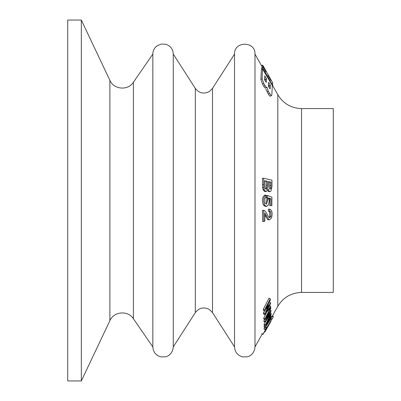 <?xml version="1.0" encoding="UTF-8"?>
<svg xmlns="http://www.w3.org/2000/svg" width="401" height="401" viewBox="0 0 401 401"><rect width="100%" height="100%" fill="white"/><g stroke="black" fill="none" stroke-linecap="round" stroke-linejoin="round"><path stroke-width="0.6" d="M268.585 187.382L268.49 181.588L271.001 182.159L270.886 188.064L270.439 189.117M271.948 180.149L263.642 178.27L263.803 187.442L264.184 189.382L264.931 190.791L266.269 191.568L268.074 188.821L268.805 190.766L270.008 191.603L270.901 191.162L271.993 186.475L271.948 180.149M264.65 180.721L267.507 181.367L267.367 187.698L266.865 188.926L266.234 189.252L265.357 188.736L264.906 187.778L264.65 180.721M267.507 181.367L266.319 181.367L266.179 187.698L265.678 188.926L266.865 188.926M264.655 180.991L266.319 181.367M254.976 346.905L254.976 54.095C255.607 40.922 233.918 40.917 234.545 54.095L234.545 346.905C234.901 352.138 237.598 355.466 242.65 356.895L247.262 356.805C249.337 356.564 254.5 353.862 254.976 346.905L262.174 334.108M263.191 210.465L262.475 210.42L262.675 221.522L264.845 221.247L264.735 213.011L268.921 219.673L269.572 219.853L271.542 217.938C272.75 212.931 272.104 209.999 269.602 209.147L269.567 211.297L269.883 211.252M268.981 211.297L269.627 211.858L269.743 216.52L269.106 217.477M268.414 209.147L269.793 209.142L268.414 209.147L268.379 211.297L269.567 211.297L270.815 211.858L270.931 216.52L269.718 217.708L268.68 217.061L265.527 211.512L264.379 210.465L263.663 210.42L263.863 221.522M264.78 214.946L267.728 219.673L269.572 219.853M268.891 198.475L269.773 198.836L269.728 205.603L271.893 205.603L271.918 197.172L267.627 195.528L267.527 197.482L268.124 198.756L266.444 204.194L264.981 203.152L264.825 198.475L265.993 197.347L265.873 195.157C263.382 197.182 262.951 200.485 264.575 205.056L266.5 206.4L268.464 204.871L269.251 201.127L268.715 197.924L270.961 198.836L270.916 205.603M265.873 195.157L264.685 195.157C262.194 197.182 261.763 200.485 263.387 205.056L265.312 206.4L266.5 206.4M267.627 195.528L266.439 195.528L266.339 197.482L266.936 198.756L266.464 203.497M263.642 178.27L262.449 178.27L262.61 187.442L262.991 189.382L263.743 190.791L265.081 191.568L266.269 191.568M268.805 190.766L267.617 190.766L268.825 191.603L270.008 191.603M273.271 317.101L272.073 319.276L273.271 317.101L272.089 316.429L270.931 318.484M265.166 330.544L265.231 330.584C264.725 331.782 265.096 331.321 266.349 329.196C268.294 325.883 272.104 319.076 271.001 320.444L262.921 334.213L261.733 333.542L262.901 334.519L265.793 329.442L264.996 331.261M264.715 327.326L264.003 328.995L265.196 329.662L266.319 327.276L265.196 329.662M265.201 322.168L264.033 324.389L264.058 325L265.256 325.677L269.828 318.574L265.226 327.612L271.061 318.484L271.116 317.958L266.6 325.026L271.196 316.549L271.201 315.963L266.485 323.256L271.141 314.474L271.086 313.848L265.236 325.066L265.256 325.677M264.62 325.316L264.028 326.94L265.226 327.612M266.74 312.214L263.713 318.158L263.788 318.975L265.006 319.657L269.632 313.006L265.116 321.472L265.136 322.254L271.076 313.782L271.081 313.066L266.49 319.637L271.026 311.156L270.976 310.369L266.204 317.191L270.775 308.379L270.665 307.552L264.931 318.84L265.006 319.657M264.625 319.447L263.903 320.79L263.928 321.572L265.136 322.254M270.284 298.835L269.036 298.133L263.287 309.241L263.362 310.369L264.6 311.066L269.231 305.321L264.7 313.572L264.72 314.66L270.655 307.452L270.665 306.449L266.074 312.068L270.625 303.798L270.58 302.705L265.803 308.59L270.389 299.968L270.284 298.835L264.525 309.938L264.6 311.066M270.58 302.705L269.236 302.143M264.5 311.006L263.472 312.88L263.492 313.968L264.72 314.66M270.585 95.904C270.289 96.611 269.537 95.994 268.324 94.06L265.868 89.202M265.683 87.869C265.447 88.456 264.825 87.939 263.813 86.325L262.52 84.12L260.871 79.358L261.352 69.659L262.55 68.982L262.089 78.671L263.743 83.428L265.036 85.639C266.048 87.248 266.67 87.764 266.906 87.182L268.259 91.162L269.547 93.373C270.765 95.303 271.517 95.919 271.803 95.217L272.324 85.498L262.55 68.982M261.993 69.298L261.542 68.491L261.898 67.403L263.091 66.736L262.735 67.819L270.85 82.315L272.645 84.842L272.565 82.671M261.522 65.734L262.645 65.102L263.056 65.754L261.868 66.426L261.457 65.769M272.119 85.147L272.645 84.842M261.542 68.491L262.735 67.819M262.645 65.102L265.993 70.967L266.028 71.944L263.091 66.736M270.234 78.491L267.948 74.441L267.983 75.418L270.946 80.501L270.916 79.744L270.234 78.491L269.843 78.711M272.485 315.777L273.116 316.133L272.865 316.87M271.642 319.036L271.121 319.958M267.527 197.482L266.339 197.482M270.961 198.836L269.773 198.836M264.379 210.465L262.475 210.42M268.495 181.859L269.813 182.159L269.698 188.064L269.251 189.117M271.001 182.159L269.813 182.159M67.714 380.95L67.714 20.05L81.333 20.05L81.333 380.95L67.714 380.95M266.409 328.449L270.394 321.662M269.848 322.414C270.595 321.271 270.57 321.467 269.768 323L266.319 329.071M273.156 316.354L272.399 315.928M267.908 326.665L265.307 331.296M271.016 321.111L265.041 331.757L270.886 321.036M265.041 331.757L264.61 331.517M265.086 331.632L264.675 331.401M272.073 319.276L270.956 318.65M272.119 319.151L271.031 318.539M271.131 319.792L270.469 319.417M262.921 334.213L262.901 334.519M266.319 327.276L265.673 326.91M265.171 329.291L263.983 328.62M265.251 327.031L264.053 326.359M271.116 317.958L270.59 317.667M271.201 315.963L270.545 315.597M265.236 325.066L264.033 324.389M265.116 321.472L263.903 320.79M271.081 313.066L270.259 312.6M270.976 310.369L270.023 309.833M264.931 318.84L263.713 318.158M268.229 307.116L267.923 306.945M264.7 313.572L263.472 312.88M270.665 306.449L269.522 305.808M267.046 307.041L266.725 306.86M264.525 309.938L263.287 309.241M268.535 84.832L269.216 85.979L269.151 87.674M270.419 85.303L268.655 82.33L268.424 85.889L269.477 88.225L270.184 88.862L270.419 85.303L269.216 85.979M264.685 78.35L265.362 79.488L265.302 81.162M266.565 78.812L264.8 75.844L264.585 79.393L265.181 80.957L266.344 82.365L266.565 78.812L265.362 79.488M265.552 88.1L266.906 87.182M270.419 96.185L271.803 95.217M265.597 71.188L265.993 70.967M133.403 82.26L133.403 318.74L152.836 346.905L152.836 54.095L133.403 82.26C128.059 90.821 113.774 89.664 109.884 80.35L81.333 20.05M152.836 346.905C153.187 352.138 155.889 355.466 160.936 356.895L165.548 356.805C167.623 356.564 172.786 353.862 173.262 346.905L173.262 54.095C172.956 49.077 170.41 45.784 165.633 44.215L161.022 44.085L156.826 46C154.24 48.08 152.911 50.782 152.836 54.095M301.547 108.571L301.547 292.429L333.286 292.429L333.286 108.571L301.547 108.571C291.136 108.22 283.221 103.588 277.808 94.686L272.364 85.007M267.522 185.262L266.334 185.262M267.367 187.698L266.179 187.698M133.403 318.74C128.059 310.179 113.774 311.336 109.884 320.65L109.884 80.35M301.547 292.429C291.136 292.78 283.221 297.412 277.808 306.314L277.808 94.686M270.545 82.486L270.85 82.315M263.683 184.691L262.495 184.691M264.931 190.791L263.743 190.791M264.184 189.382L262.991 189.382M263.803 187.442L262.61 187.442M264.575 205.056L263.387 205.056M268.124 198.756L266.936 198.756M270.931 216.52L269.743 216.52M270.815 211.858L269.627 211.858M268.921 219.673L267.728 219.673M266.404 215.818L265.211 215.818M265.307 213.728L264.75 213.728M270.886 188.064L269.698 188.064M271.016 185.528L269.828 185.528M266.349 329.196L265.918 328.95M267.226 310.675L266.936 310.509M270.916 79.744L270.55 79.949M267.036 91.849L268.259 91.162M263.813 86.325L265.036 85.639M262.52 84.12L263.743 83.428M260.871 79.358L262.089 78.671M268.324 94.06L269.547 93.373M173.262 346.905L195.312 312.6L195.312 88.4L173.262 54.095M195.312 312.6C199.132 307.747 203.803 306.705 209.327 309.472L212.495 312.6L212.495 88.4L234.545 54.095M261.743 66.13L254.976 54.095M277.808 306.314L272.109 316.444M272.755 82.927L262.931 65.463M263.968 210.37L262.78 210.37M109.884 320.65L81.333 380.95M264.871 331.973L264.475 331.752M195.312 88.4C199.132 93.253 203.803 94.295 209.327 91.528L212.495 88.4M212.495 312.6L234.545 346.905"/></g></svg>
